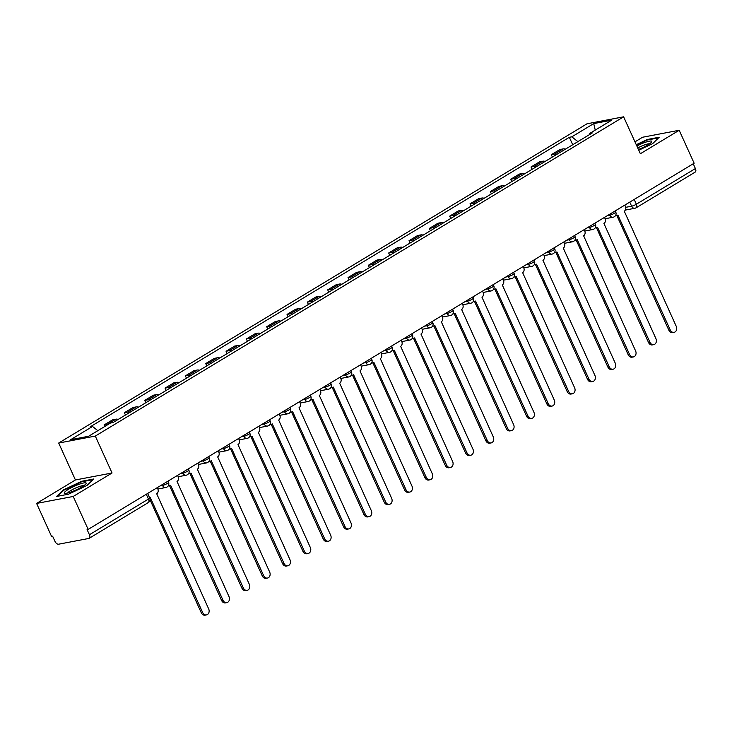 <?xml version="1.0" encoding="UTF-8"?>
<svg xmlns="http://www.w3.org/2000/svg" width="732" height="732" viewBox="0 0 732 732"><rect width="100%" height="100%" fill="white"/><g stroke="black" fill="none" stroke-linecap="round" stroke-linejoin="round"><path stroke-width="1.1" d="M36.6 503.424L73.218 496.461L88.16 529.401L694.137 163.218L679.195 130.269L640.363 153.738L623.618 116.818L587 123.79L58.688 443.043L75.433 479.963L36.6 503.424L51.542 536.373L52.613 536.172L54.937 541.296A3.687 2.086 -121.1 0 0 58.578 544.205L88.792 538.459A3.687 2.086 -121.1 0 0 89.194 538.304A3.687 2.086 -121.1 0 0 89.423 534.735L148.459 499.059A3.687 0.622 -24.4 0 0 149.676 497.943L147.644 493.459M679.195 130.269L642.577 137.241L634.964 141.843M73.218 496.461L112.051 472.991L95.306 436.08L623.618 116.818M88.16 529.401L87.09 529.602L89.423 534.735M693.231 163.767L695.4 168.552A3.687 2.086 58.9 0 1 695.171 172.112L636.135 207.787A3.687 2.086 -121.1 0 0 636.364 204.219L695.4 168.552M565.433 149.154A8.482 4.785 -121.1 0 0 563.183 148.898L559.925 149.511L551.324 154.708L554.582 154.095A8.482 4.785 58.9 0 1 556.832 154.351M552.386 157.041L551.324 154.708M545.102 161.443A8.482 4.785 -121.1 0 0 542.86 161.177L539.603 161.799L531.002 166.997L534.259 166.374A8.482 4.785 58.9 0 1 536.501 166.64M532.054 169.321L531.002 166.997M524.771 173.722A8.482 4.785 -121.1 0 0 522.529 173.466L519.272 174.088L510.671 179.285L513.928 178.663A8.482 4.785 58.9 0 1 516.17 178.919M511.723 181.609L510.671 179.285M504.439 186.01A8.482 4.785 -121.1 0 0 502.198 185.754L498.94 186.367L490.339 191.564L493.597 190.951A8.482 4.785 58.9 0 1 495.839 191.208M491.392 193.898L490.339 191.564M484.108 198.29A8.482 4.785 -121.1 0 0 481.866 198.033L478.609 198.656L470.008 203.853L473.265 203.231A8.482 4.785 58.9 0 1 475.507 203.496M471.069 206.177L470.008 203.853M463.786 210.578A8.482 4.785 -121.1 0 0 461.535 210.322L458.278 210.935L449.677 216.141L452.934 215.519A8.482 4.785 58.9 0 1 455.185 215.775M450.738 218.465L449.677 216.141M443.455 222.867A8.482 4.785 -121.1 0 0 441.204 222.601L437.956 223.223L429.355 228.421L432.603 227.798A8.482 4.785 58.9 0 1 434.854 228.064M430.407 230.745L429.355 228.421M423.123 235.146A8.482 4.785 -121.1 0 0 420.882 234.89L417.624 235.512L409.023 240.709L412.281 240.087A8.482 4.785 58.9 0 1 414.522 240.343M410.076 243.033L409.023 240.709M402.792 247.434A8.482 4.785 -121.1 0 0 400.55 247.178L397.293 247.791L388.692 252.988L391.949 252.375A8.482 4.785 58.9 0 1 394.191 252.632M389.744 255.322L388.692 252.988M382.461 259.723A8.482 4.785 -121.1 0 0 380.219 259.457L376.962 260.08L368.361 265.277L371.618 264.655A8.482 4.785 58.9 0 1 373.86 264.92M369.422 267.601L368.361 265.277M362.139 272.002A8.482 4.785 -121.1 0 0 359.888 271.746L356.63 272.368L348.029 277.565L351.287 276.943A8.482 4.785 58.9 0 1 353.538 277.199M349.091 279.889L348.029 277.565M341.807 284.291A8.482 4.785 -121.1 0 0 339.557 284.034L336.308 284.647L327.707 289.845L330.956 289.232A8.482 4.785 58.9 0 1 333.206 289.488M328.76 292.178L327.707 289.845M321.476 296.57A8.482 4.785 -121.1 0 0 319.234 296.314L315.977 296.936L307.376 302.133L310.633 301.511A8.482 4.785 58.9 0 1 312.875 301.776M308.428 304.457L307.376 302.133M301.145 308.858A8.482 4.785 -121.1 0 0 298.903 308.602L295.646 309.224L287.045 314.421L290.302 313.799A8.482 4.785 58.9 0 1 292.544 314.055M288.097 316.746L287.045 314.421M280.813 321.147A8.482 4.785 -121.1 0 0 278.572 320.881L275.314 321.504L266.713 326.701L269.971 326.079A8.482 4.785 58.9 0 1 272.213 326.344M267.766 329.025L266.713 326.701M260.491 333.426A8.482 4.785 -121.1 0 0 258.24 333.17L254.983 333.792L246.382 338.989L249.639 338.367A8.482 4.785 58.9 0 1 251.89 338.623M247.443 341.313L246.382 338.989M240.16 345.714A8.482 4.785 -121.1 0 0 237.909 345.458L234.652 346.071L226.051 351.269L229.308 350.655A8.482 4.785 58.9 0 1 231.559 350.912M227.112 353.602L226.051 351.269M219.829 358.003A8.482 4.785 -121.1 0 0 217.587 357.738L214.33 358.36L205.729 363.557L208.986 362.935A8.482 4.785 58.9 0 1 211.228 363.2M206.781 365.881L205.729 363.557M199.497 370.282A8.482 4.785 -121.1 0 0 197.256 370.026L193.998 370.648L185.397 375.845L188.655 375.223A8.482 4.785 58.9 0 1 190.896 375.479M186.45 378.17L185.397 375.845M179.166 382.571A8.482 4.785 -121.1 0 0 176.924 382.314L173.667 382.928L165.066 388.125L168.323 387.512A8.482 4.785 58.9 0 1 170.565 387.768M166.118 390.458L165.066 388.125M158.835 394.859A8.482 4.785 -121.1 0 0 156.593 394.594L153.336 395.216L144.735 400.413L147.992 399.791A8.482 4.785 58.9 0 1 150.234 400.056M145.796 402.737L144.735 400.413M138.513 407.138A8.482 4.785 -121.1 0 0 136.262 406.882L133.004 407.504L124.403 412.702L127.661 412.079A8.482 4.785 58.9 0 1 129.912 412.336M125.465 415.026L124.403 412.702M118.181 419.427A8.482 4.785 -121.1 0 0 115.931 419.162L112.682 419.784L104.081 424.981L107.329 424.359A8.482 4.785 58.9 0 1 108.354 424.322M104.767 426.491L104.081 424.981M577.868 141.633L571.838 136.82L593.734 123.589L611.668 120.176L589.772 133.407L589.58 134.56M571.838 136.82L569.331 137.296L90.018 426.939L92.534 426.463L70.638 439.694L88.572 436.281L110.468 423.05L112.975 422.574L592.279 132.931L589.772 133.407M58.688 443.043L95.306 436.08M638.762 150.216L652.587 143.701L659.212 137.232L647.317 139.492L636.264 144.707M75.433 479.963L112.051 472.991M68.479 494.201L87.007 485.472L93.632 479.002L81.737 481.272L63.208 490.001L56.584 496.47L68.479 494.201M572.717 144.753L569.331 137.296M92.534 426.463L97.823 430.69M593.734 123.589L595.235 130.104M647.536 139.977L647.317 139.492M63.455 490.532L63.208 490.001M81.957 481.748L81.737 481.272M615.703 215.254A3.687 2.983 79.2 0 0 617.076 215.382A3.687 2.983 79.2 0 0 617.89 215.071L670.274 330.004A4.246 3.431 79.2 0 0 674.062 332.355A4.246 3.431 79.2 0 0 676.267 326.38L624.277 211.209A3.687 2.983 79.2 0 0 625.375 206.323L624.826 205.097M674.062 332.355L672.671 332.621A4.246 3.431 -100.8 0 1 668.883 330.269L616.792 215.437M617.076 215.382L615.685 215.647A3.687 2.983 -100.8 0 1 615.447 215.675M595.372 227.533A3.687 2.983 79.2 0 0 596.745 227.661A3.687 2.983 79.2 0 0 597.559 227.35L649.943 342.283A4.246 3.431 79.2 0 0 653.731 344.644A4.246 3.431 79.2 0 0 655.936 338.66L603.946 223.498A3.687 2.983 79.2 0 0 605.044 218.612L604.495 217.386M653.731 344.644L652.349 344.909A4.246 3.431 -100.8 0 1 648.552 342.549L596.47 227.716M596.745 227.661L595.354 227.927A3.687 2.983 -100.8 0 1 595.116 227.963M575.041 239.822A3.687 2.983 79.2 0 0 576.413 239.95A3.687 2.983 79.2 0 0 577.228 239.638L629.612 354.572A4.246 3.431 79.2 0 0 633.409 356.932A4.246 3.431 79.2 0 0 635.605 350.948L583.614 235.777A3.687 2.983 79.2 0 0 584.722 230.891L584.163 229.674M633.409 356.932L632.018 357.189A4.246 3.431 -100.8 0 1 628.23 354.837L576.139 240.005M576.413 239.95L575.032 240.215A3.687 2.983 -100.8 0 1 574.794 240.252M638.441 149.511A11.986 2.031 -24.4 0 0 651.507 142.118A11.986 2.031 -24.4 0 0 644.7 142.52A11.986 2.031 -24.4 0 0 636.84 145.979M649.513 143.847A9.077 1.537 -24.4 0 0 644.453 144.945A9.077 1.537 -24.4 0 0 637.737 147.965M636.456 145.119L647.262 140.022L658.544 137.881M79.12 484.291A11.986 2.031 -24.4 0 0 67.445 489.937A11.986 2.031 -24.4 0 0 65.084 493.35A11.986 2.031 -24.4 0 0 71.388 491.84A11.986 2.031 -24.4 0 0 85.928 483.889A11.986 2.031 -24.4 0 0 79.12 484.291M83.933 485.627A9.077 1.537 -24.4 0 0 78.873 486.725A9.077 1.537 -24.4 0 0 67.71 492.984M57.563 496.278L63.73 490.257L81.682 481.802L92.964 479.652M554.71 252.101A3.687 2.983 79.2 0 0 556.082 252.238A3.687 2.983 79.2 0 0 556.896 251.918L609.28 366.86A4.246 3.431 79.2 0 0 613.077 369.212A4.246 3.431 79.2 0 0 615.283 363.237L563.283 248.066A3.687 2.983 79.2 0 0 564.39 243.18L563.832 241.953M613.077 369.212L611.687 369.477A4.246 3.431 -100.8 0 1 607.899 367.125L555.808 252.293M556.082 252.238L554.7 252.503A3.687 2.983 -100.8 0 1 554.463 252.531M534.378 264.389A3.687 2.983 79.2 0 0 535.76 264.517A3.687 2.983 79.2 0 0 536.565 264.206L588.958 379.139A4.246 3.431 79.2 0 0 592.746 381.5A4.246 3.431 79.2 0 0 594.951 375.516L542.952 260.345A3.687 2.983 79.2 0 0 544.059 255.459L543.501 254.242M592.746 381.5L591.355 381.765A4.246 3.431 -100.8 0 1 587.567 379.405L535.476 264.572M535.76 264.517L534.369 264.783A3.687 2.983 -100.8 0 1 534.131 264.819M514.056 276.678A3.687 2.983 79.2 0 0 515.429 276.806A3.687 2.983 79.2 0 0 516.243 276.495L568.627 391.428A4.246 3.431 79.2 0 0 572.415 393.779A4.246 3.431 79.2 0 0 574.62 387.804L522.63 272.633A3.687 2.983 79.2 0 0 523.728 267.747L523.179 266.53M572.415 393.779L571.024 394.045A4.246 3.431 -100.8 0 1 567.236 391.693L515.145 276.861M515.429 276.806L514.038 277.071A3.687 2.983 -100.8 0 1 513.8 277.099M493.725 288.957A3.687 2.983 79.2 0 0 495.097 289.094A3.687 2.983 79.2 0 0 495.912 288.774L548.295 403.716A4.246 3.431 79.2 0 0 552.084 406.068A4.246 3.431 79.2 0 0 554.289 400.093L502.298 284.922A3.687 2.983 79.2 0 0 503.396 280.036L502.847 278.81M552.084 406.068L550.702 406.333A4.246 3.431 -100.8 0 1 546.905 403.973L494.814 289.14M495.097 289.094L493.707 289.35A3.687 2.983 -100.8 0 1 493.469 289.387M473.394 301.245A3.687 2.983 79.2 0 0 474.766 301.374A3.687 2.983 79.2 0 0 475.58 301.062L527.964 415.996A4.246 3.431 79.2 0 0 531.752 418.356A4.246 3.431 79.2 0 0 533.957 412.372L481.967 297.201A3.687 2.983 79.2 0 0 483.074 292.315L482.516 291.098M531.752 418.356L530.371 418.622A4.246 3.431 -100.8 0 1 526.582 416.261L474.492 301.428M474.766 301.374L473.384 301.639A3.687 2.983 -100.8 0 1 473.147 301.675M453.062 313.534A3.687 2.983 79.2 0 0 454.435 313.662A3.687 2.983 79.2 0 0 455.249 313.351L507.633 428.284A4.246 3.431 79.2 0 0 511.43 430.636A4.246 3.431 79.2 0 0 513.635 424.661L461.636 309.49A3.687 2.983 79.2 0 0 462.743 304.603L462.185 303.377M511.43 430.636L510.039 430.901A4.246 3.431 -100.8 0 1 506.251 428.549L454.16 313.717M454.435 313.662L453.053 313.927A3.687 2.983 -100.8 0 1 452.815 313.955M432.731 325.813A3.687 2.983 79.2 0 0 434.113 325.941A3.687 2.983 79.2 0 0 434.918 325.63L487.311 440.563A4.246 3.431 79.2 0 0 491.099 442.924A4.246 3.431 79.2 0 0 493.304 436.949L441.305 321.778A3.687 2.983 79.2 0 0 442.412 316.892L441.853 315.666M491.099 442.924L489.708 443.189A4.246 3.431 -100.8 0 1 485.92 440.829L433.829 325.996M434.113 325.941L432.722 326.207A3.687 2.983 -100.8 0 1 432.484 326.243M412.409 338.102A3.687 2.983 79.2 0 0 413.781 338.23A3.687 2.983 79.2 0 0 414.596 337.919L466.979 452.852A4.246 3.431 79.2 0 0 470.768 455.213A4.246 3.431 79.2 0 0 472.973 449.228L420.973 334.057A3.687 2.983 79.2 0 0 422.08 329.171L421.531 327.954M470.768 455.213L469.377 455.469A4.246 3.431 -100.8 0 1 465.589 453.117L413.498 338.285M413.781 338.23L412.391 338.495A3.687 2.983 -100.8 0 1 412.153 338.532M392.078 350.381A3.687 2.983 79.2 0 0 393.45 350.518A3.687 2.983 79.2 0 0 394.264 350.207L446.648 465.14A4.246 3.431 79.2 0 0 450.436 467.492A4.246 3.431 79.2 0 0 452.641 461.517L400.651 346.346A3.687 2.983 79.2 0 0 401.749 341.46L401.2 340.234M450.436 467.492L449.055 467.757A4.246 3.431 -100.8 0 1 445.257 465.406L393.166 350.573M393.45 350.518L392.059 350.784A3.687 2.983 -100.8 0 1 391.821 350.811M371.746 362.669A3.687 2.983 79.2 0 0 373.119 362.798A3.687 2.983 79.2 0 0 373.933 362.486L426.317 477.42A4.246 3.431 79.2 0 0 430.105 479.78A4.246 3.431 79.2 0 0 432.31 473.796L380.32 358.625A3.687 2.983 79.2 0 0 381.427 353.739L380.869 352.522M430.105 479.78L428.723 480.046A4.246 3.431 -100.8 0 1 424.926 477.685L372.844 362.852M373.119 362.798L371.728 363.063A3.687 2.983 -100.8 0 1 371.499 363.099M351.415 374.958A3.687 2.983 79.2 0 0 352.787 375.086A3.687 2.983 79.2 0 0 353.602 374.775L405.986 489.708A4.246 3.431 79.2 0 0 409.783 492.06A4.246 3.431 79.2 0 0 411.979 486.085L359.988 370.914A3.687 2.983 79.2 0 0 361.096 366.027L360.537 364.81M409.783 492.06L408.392 492.325A4.246 3.431 -100.8 0 1 404.604 489.973L352.513 375.141M352.787 375.086L351.406 375.351A3.687 2.983 -100.8 0 1 351.168 375.379M331.084 387.237A3.687 2.983 79.2 0 0 332.465 387.374A3.687 2.983 79.2 0 0 333.27 387.054L385.663 501.996A4.246 3.431 79.2 0 0 389.451 504.348A4.246 3.431 79.2 0 0 391.657 498.373L339.657 383.202A3.687 2.983 79.2 0 0 340.764 378.316L340.206 377.09M389.451 504.348L388.061 504.613A4.246 3.431 -100.8 0 1 384.273 502.253L332.182 387.42M332.465 387.374L331.074 387.631A3.687 2.983 -100.8 0 1 330.837 387.667M310.752 399.526A3.687 2.983 79.2 0 0 312.134 399.654A3.687 2.983 79.2 0 0 312.948 399.343L365.332 514.276A4.246 3.431 79.2 0 0 369.12 516.636A4.246 3.431 79.2 0 0 371.325 510.652L319.326 395.481A3.687 2.983 79.2 0 0 320.433 390.595L319.884 389.378M369.12 516.636L367.729 516.902A4.246 3.431 -100.8 0 1 363.941 514.541L311.85 399.709M312.134 399.654L310.743 399.919A3.687 2.983 -100.8 0 1 310.505 399.956M290.43 411.814A3.687 2.983 79.2 0 0 291.803 411.942A3.687 2.983 79.2 0 0 292.617 411.631L345.001 526.564A4.246 3.431 79.2 0 0 348.789 528.916A4.246 3.431 79.2 0 0 350.994 522.941L299.004 407.77A3.687 2.983 79.2 0 0 300.102 402.884L299.553 401.658M348.789 528.916L347.398 529.181A4.246 3.431 -100.8 0 1 343.61 526.83L291.519 411.997M291.803 411.942L290.412 412.208A3.687 2.983 -100.8 0 1 290.174 412.235M270.099 424.093A3.687 2.983 79.2 0 0 271.471 424.221A3.687 2.983 79.2 0 0 272.286 423.91L324.669 538.843A4.246 3.431 79.2 0 0 328.458 541.204A4.246 3.431 79.2 0 0 330.663 535.229L278.672 420.058A3.687 2.983 79.2 0 0 279.77 415.172L279.221 413.946M328.458 541.204L327.076 541.47A4.246 3.431 -100.8 0 1 323.279 539.109L271.188 424.276M271.471 424.221L270.081 424.487A3.687 2.983 -100.8 0 1 269.843 424.523M249.768 436.382A3.687 2.983 79.2 0 0 251.14 436.51A3.687 2.983 79.2 0 0 251.954 436.199L304.338 551.132A4.246 3.431 79.2 0 0 308.135 553.493A4.246 3.431 79.2 0 0 310.331 547.509L258.341 432.338A3.687 2.983 79.2 0 0 259.448 427.451L258.89 426.234M308.135 553.493L306.745 553.749A4.246 3.431 -100.8 0 1 302.957 551.397L250.866 436.565M251.14 436.51L249.758 436.775A3.687 2.983 -100.8 0 1 249.52 436.812M229.436 448.661A3.687 2.983 79.2 0 0 230.809 448.798A3.687 2.983 79.2 0 0 231.623 448.487L284.007 563.42A4.246 3.431 79.2 0 0 287.804 565.772A4.246 3.431 79.2 0 0 290.009 559.797L238.01 444.626A3.687 2.983 79.2 0 0 239.117 439.74L238.559 438.514M287.804 565.772L286.413 566.037A4.246 3.431 -100.8 0 1 282.625 563.686L230.534 448.853M230.809 448.798L229.427 449.064A3.687 2.983 -100.8 0 1 229.189 449.091M209.105 460.95A3.687 2.983 79.2 0 0 210.487 461.078A3.687 2.983 79.2 0 0 211.292 460.767L263.685 575.7A4.246 3.431 79.2 0 0 267.473 578.06A4.246 3.431 79.2 0 0 269.678 572.076L217.679 456.905A3.687 2.983 79.2 0 0 218.786 452.019L218.228 450.802M267.473 578.06L266.082 578.326A4.246 3.431 -100.8 0 1 262.294 575.965L210.203 461.133M210.487 461.078L209.096 461.343A3.687 2.983 -100.8 0 1 208.858 461.38M188.783 473.238A3.687 2.983 79.2 0 0 190.155 473.366A3.687 2.983 79.2 0 0 190.97 473.055L243.353 587.988A4.246 3.431 79.2 0 0 247.142 590.34A4.246 3.431 79.2 0 0 249.347 584.365L197.347 469.194A3.687 2.983 79.2 0 0 198.454 464.308L197.905 463.091M247.142 590.34L245.751 590.605A4.246 3.431 -100.8 0 1 241.963 588.254L189.872 473.421M190.155 473.366L188.765 473.631A3.687 2.983 -100.8 0 1 188.527 473.659M168.452 485.517A3.687 2.983 79.2 0 0 169.824 485.655A3.687 2.983 79.2 0 0 170.638 485.334L223.022 600.277A4.246 3.431 79.2 0 0 226.81 602.628A4.246 3.431 79.2 0 0 229.015 596.653L177.025 481.482A3.687 2.983 79.2 0 0 178.123 476.596L177.574 475.37M226.81 602.628L225.429 602.894A4.246 3.431 -100.8 0 1 221.631 600.533L169.54 485.7M169.824 485.655L168.433 485.911A3.687 2.983 -100.8 0 1 168.195 485.947M149.657 497.897A3.687 2.983 79.2 0 0 150.307 497.623L202.691 612.556A4.246 3.431 79.2 0 0 206.479 614.917A4.246 3.431 79.2 0 0 208.684 608.933L156.694 493.761A3.687 2.983 79.2 0 0 157.801 488.875L157.243 487.658M206.479 614.917L205.097 615.182A4.246 3.431 -100.8 0 1 201.309 612.821L150.005 499.718M160.143 485.902L162.541 485.453A3.687 0.622 -24.4 0 0 167.28 483.468A3.687 0.622 -24.4 0 0 168.506 482.351L167.976 481.171M180.475 473.622L182.872 473.165A3.687 0.622 -24.4 0 0 187.612 471.179A3.687 0.622 -24.4 0 0 188.838 470.063L188.307 468.892M200.797 461.334L203.203 460.876A3.687 0.622 -24.4 0 0 207.943 458.9A3.687 0.622 -24.4 0 0 209.169 457.784L208.629 456.603M221.128 449.055L223.535 448.597A3.687 0.622 -24.4 0 0 228.274 446.612A3.687 0.622 -24.4 0 0 229.5 445.495L228.96 444.315M241.459 436.766L243.857 436.309A3.687 0.622 -24.4 0 0 248.606 434.323A3.687 0.622 -24.4 0 0 249.822 433.207L249.292 432.036M261.791 424.478L264.188 424.02A3.687 0.622 -24.4 0 0 268.928 422.044A3.687 0.622 -24.4 0 0 270.154 420.927L269.623 419.747M282.122 412.198L284.519 411.741A3.687 0.622 -24.4 0 0 289.259 409.755A3.687 0.622 -24.4 0 0 290.485 408.639L289.954 407.459M302.444 399.91L304.851 399.452A3.687 0.622 -24.4 0 0 309.59 397.476A3.687 0.622 -24.4 0 0 310.816 396.351L310.277 395.179M322.775 387.621L325.182 387.173A3.687 0.622 -24.4 0 0 329.922 385.188A3.687 0.622 -24.4 0 0 331.148 384.071L330.608 382.891M343.107 375.342L345.504 374.885A3.687 0.622 -24.4 0 0 350.253 372.899A3.687 0.622 -24.4 0 0 351.47 371.783L350.939 370.612M363.438 363.054L365.835 362.596A3.687 0.622 -24.4 0 0 370.575 360.62A3.687 0.622 -24.4 0 0 371.801 359.503L371.27 358.323M383.769 350.774L386.167 350.317A3.687 0.622 -24.4 0 0 390.906 348.331A3.687 0.622 -24.4 0 0 392.132 347.215L391.602 346.035M404.091 338.486L406.498 338.028A3.687 0.622 -24.4 0 0 411.238 336.043A3.687 0.622 -24.4 0 0 412.464 334.927L411.933 333.755M424.423 326.197L426.829 325.74A3.687 0.622 -24.4 0 0 431.569 323.764A3.687 0.622 -24.4 0 0 432.795 322.647L432.255 321.467M444.754 313.918L447.161 313.461A3.687 0.622 -24.4 0 0 451.9 311.475A3.687 0.622 -24.4 0 0 453.126 310.359L452.586 309.178M465.085 301.63L467.483 301.172A3.687 0.622 -24.4 0 0 472.232 299.196A3.687 0.622 -24.4 0 0 473.448 298.07L472.918 296.899M485.417 289.341L487.814 288.884A3.687 0.622 -24.4 0 0 492.554 286.907A3.687 0.622 -24.4 0 0 493.78 285.791L493.249 284.611M505.748 277.062L508.145 276.605A3.687 0.622 -24.4 0 0 512.885 274.619A3.687 0.622 -24.4 0 0 514.111 273.503L513.58 272.322M526.07 264.774L528.477 264.316A3.687 0.622 -24.4 0 0 533.216 262.34A3.687 0.622 -24.4 0 0 534.442 261.223L533.903 260.043M546.401 252.494L548.808 252.037A3.687 0.622 -24.4 0 0 553.548 250.051A3.687 0.622 -24.4 0 0 554.774 248.935L554.234 247.755M566.733 240.206L569.13 239.748A3.687 0.622 -24.4 0 0 573.879 237.763A3.687 0.622 -24.4 0 0 575.096 236.646L574.565 235.475M587.064 227.917L589.461 227.46A3.687 0.622 -24.4 0 0 594.201 225.483A3.687 0.622 -24.4 0 0 595.427 224.367L594.896 223.187M607.395 215.638L609.793 215.181A3.687 0.622 -24.4 0 0 614.532 213.195A3.687 0.622 -24.4 0 0 615.758 212.079L615.228 210.898M625.695 207.33L631.625 206.204A3.687 0.622 -24.4 0 0 636.364 204.219L634.196 199.433M629.767 202.114L631.625 206.204A3.687 2.983 -100.8 0 0 634.918 208.254A3.687 3.687 0 0 0 636.135 207.787A3.687 2.086 -121.1 0 1 635.733 207.943A3.687 2.983 -100.8 0 1 634.918 208.254L625.32 210.075M162.184 484.666L162.541 485.453A3.687 2.983 79.2 0 0 165.835 487.494A3.687 3.687 0 0 0 168.506 482.351M182.515 472.387L182.872 473.165A3.687 2.983 79.2 0 0 186.166 475.214A3.687 3.687 0 0 0 188.838 470.063M202.846 460.099L203.203 460.876A3.687 2.983 79.2 0 0 206.497 462.926A3.687 3.687 0 0 0 209.169 457.784M223.178 447.81L223.535 448.597A3.687 2.983 79.2 0 0 226.829 450.647A3.687 3.687 0 0 0 229.5 445.495M243.509 435.531L243.857 436.309A3.687 2.983 79.2 0 0 247.16 438.358A3.687 3.687 0 0 0 249.822 433.207M263.84 423.242L264.188 424.02A3.687 2.983 79.2 0 0 267.482 426.07A3.687 3.687 0 0 0 270.154 420.927M284.162 410.954L284.519 411.741A3.687 2.983 79.2 0 0 287.813 413.79A3.687 3.687 0 0 0 290.485 408.639M304.494 398.675L304.851 399.452A3.687 2.983 79.2 0 0 308.145 401.502A3.687 3.687 0 0 0 310.816 396.351M324.825 386.386L325.182 387.173A3.687 2.983 79.2 0 0 328.476 389.214A3.687 3.687 0 0 0 331.148 384.071M345.156 374.107L345.504 374.885A3.687 2.983 79.2 0 0 348.807 376.934A3.687 3.687 0 0 0 351.47 371.783M365.488 361.818L365.835 362.596A3.687 2.983 79.2 0 0 369.129 364.646A3.687 3.687 0 0 0 371.801 359.503M385.81 349.53L386.167 350.317A3.687 2.983 79.2 0 0 389.461 352.367A3.687 3.687 0 0 0 392.132 347.215M406.141 337.251L406.498 338.028A3.687 2.983 79.2 0 0 409.792 340.078A3.687 3.687 0 0 0 412.464 334.927M426.472 324.962L426.829 325.74A3.687 2.983 79.2 0 0 430.123 327.79A3.687 3.687 0 0 0 432.795 322.647M446.804 312.674L447.161 313.461A3.687 2.983 79.2 0 0 450.455 315.51A3.687 3.687 0 0 0 453.126 310.359M467.135 300.395L467.483 301.172A3.687 2.983 79.2 0 0 470.786 303.222A3.687 3.687 0 0 0 473.448 298.07M487.457 288.106L487.814 288.884A3.687 2.983 79.2 0 0 491.108 290.933A3.687 3.687 0 0 0 493.78 285.791M507.788 275.827L508.145 276.605A3.687 2.983 79.2 0 0 511.439 278.654A3.687 3.687 0 0 0 514.111 273.503M528.12 263.538L528.477 264.316A3.687 2.983 79.2 0 0 531.771 266.366A3.687 3.687 0 0 0 534.442 261.223M548.451 251.25L548.808 252.037A3.687 2.983 79.2 0 0 552.102 254.086A3.687 3.687 0 0 0 554.774 248.935M568.782 238.971L569.13 239.748A3.687 2.983 79.2 0 0 572.433 241.798A3.687 3.687 0 0 0 575.096 236.646M589.114 226.682L589.461 227.46A3.687 2.983 79.2 0 0 592.755 229.509A3.687 3.687 0 0 0 595.427 224.367M609.436 214.394L609.793 215.181A3.687 2.983 79.2 0 0 613.087 217.23A3.687 3.687 0 0 0 615.758 212.079M127.661 412.079L136.262 406.882M147.992 399.791L156.593 394.594M168.323 387.512L176.924 382.314M188.655 375.223L197.256 370.026M208.986 362.935L217.587 357.738M229.308 350.655L237.909 345.458M249.639 338.367L258.24 333.17M269.971 326.079L278.572 320.881M290.302 313.799L298.903 308.602M310.633 301.511L319.234 296.314M330.956 289.232L339.557 284.034M351.287 276.943L359.888 271.746M371.618 264.655L380.219 259.457M391.949 252.375L400.55 247.178M412.281 240.087L420.882 234.89M432.603 227.798L441.204 222.601M452.934 215.519L461.535 210.322M473.265 203.231L481.866 198.033M493.597 190.951L502.198 185.754M513.928 178.663L522.529 173.466M534.259 166.374L542.86 161.177M554.582 154.095L563.183 148.898M107.329 424.359L115.931 419.162M146.281 494.283L148.459 499.059A3.687 2.086 -121.1 0 1 148.23 502.628A3.687 3.687 0 0 0 149.676 497.943M147.818 502.783A3.687 2.086 -121.1 0 0 148.23 502.628L89.194 538.304M670.274 330.004L668.883 330.269M649.943 342.283L648.552 342.549M629.612 354.572L628.23 354.837M609.28 366.86L607.899 367.125M588.958 379.139L587.567 379.405M568.627 391.428L567.236 391.693M548.295 403.716L546.905 403.973M527.964 415.996L526.582 416.261M507.633 428.284L506.251 428.549M487.311 440.563L485.92 440.829M466.979 452.852L465.589 453.117M446.648 465.14L445.257 465.406M426.317 477.42L424.926 477.685M405.986 489.708L404.604 489.973M385.663 501.996L384.273 502.253M365.332 514.276L363.941 514.541M345.001 526.564L343.61 526.83M324.669 538.843L323.279 539.109M304.338 551.132L302.957 551.397M284.007 563.42L282.625 563.686M263.685 575.7L262.294 575.965M243.353 587.988L241.963 588.254M223.022 600.277L221.631 600.533M202.691 612.556L201.309 612.821M605.108 218.749L613.087 217.23M584.777 231.028L592.755 229.509M564.445 243.317L572.433 241.798M544.123 255.605L552.102 254.086M523.792 267.885L531.771 266.366M503.46 280.173L511.439 278.654M483.129 292.452L491.108 290.933M462.798 304.741L470.786 303.222M442.476 317.029L450.455 315.51M422.144 329.308L430.123 327.79M401.813 341.597L409.792 340.078M381.482 353.885L389.461 352.367M361.151 366.165L369.129 364.646M340.819 378.453L348.807 376.934M320.497 390.732L328.476 389.214M300.166 403.021L308.145 401.502M279.834 415.309L287.813 413.79M259.503 427.589L267.482 426.07M239.172 439.877L247.16 438.358M218.85 452.166L226.829 450.647M198.518 464.445L206.497 462.926M178.187 476.733L186.166 475.214M157.856 489.013L165.835 487.494"/></g></svg>
